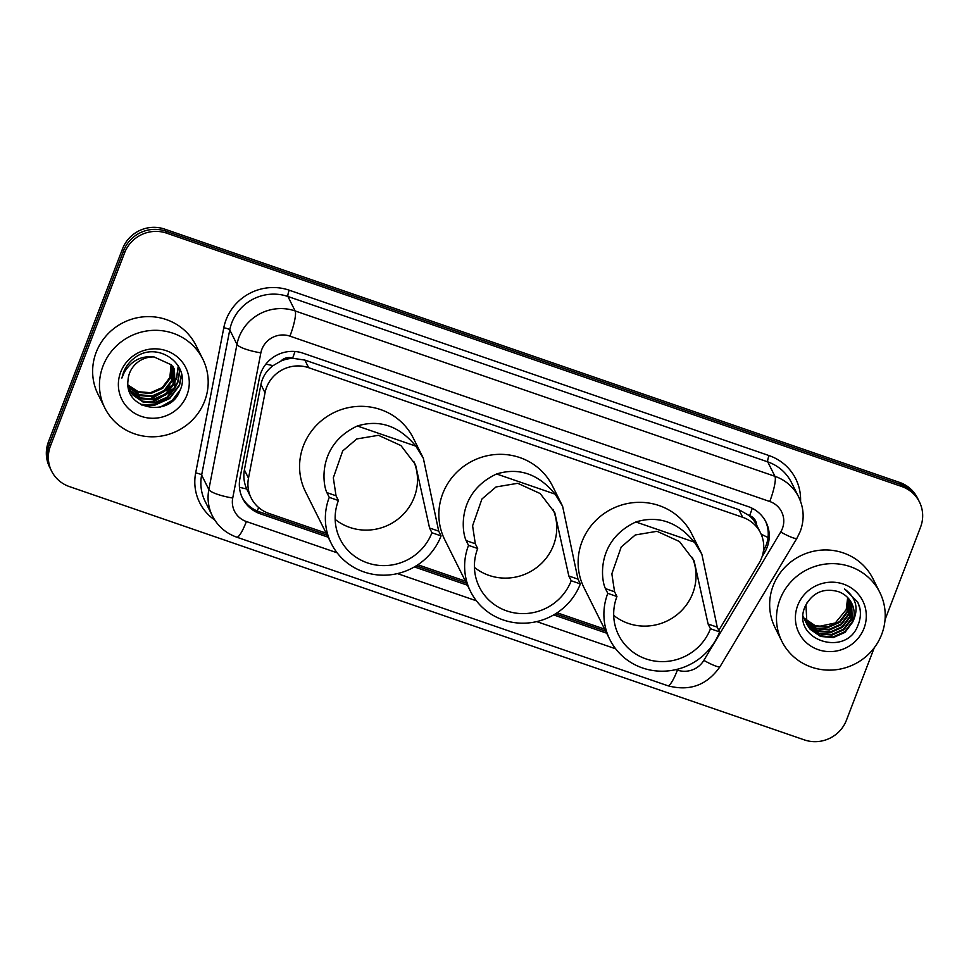 <?xml version="1.0" encoding="UTF-8"?>
<svg xmlns="http://www.w3.org/2000/svg" width="969" height="969" viewBox="0 0 969 969"><rect width="100%" height="100%" fill="white"/><g stroke="black" fill="none" stroke-linecap="round" stroke-linejoin="round"><path stroke-width="1.45" d="M718.841 630.347L759.139 563.062A32.837 31.723 153.5 0 0 761.61 557.987A32.837 31.723 153.5 0 0 760.508 532.817A32.837 31.723 153.5 0 0 742.69 517.301L308.663 367.711A32.837 31.723 153.5 0 0 265.034 392.772L248.488 478.165A32.837 31.723 153.5 0 0 251.141 497.921A32.837 31.723 153.5 0 0 268.958 513.437L326.129 533.144M280.889 361.062A32.837 31.723 -26.5 0 1 293.147 358.336L292.614 358.155A10.95 10.574 153.5 0 0 280.889 361.062L273.076 365.628C266.632 370.461 262.587 376.759 260.927 384.523L244.382 469.917C243.207 476.457 243.982 482.804 246.707 488.97L251.141 497.921M760.508 532.817L756.619 525.028A10.95 10.574 153.5 0 0 749.618 515.665A32.837 6.165 -71 0 0 752.247 508.313M749.618 515.665L749.073 515.484A32.837 31.723 -26.5 0 1 756.619 525.028M749.073 515.484L738.899 509.682L304.86 360.08L293.147 358.336M417.869 564.77L465.399 581.146M557.139 612.771L604.668 629.147M762.07 556.691L764.662 552.378A32.837 31.723 153.5 0 0 767.133 547.291A32.837 31.723 153.5 0 0 766.031 522.134A32.837 31.723 153.5 0 0 748.213 506.617L302.982 353.164A32.837 31.723 153.5 0 0 259.353 378.213L239.912 478.553A32.837 31.723 153.5 0 0 242.565 498.32A32.837 31.723 153.5 0 0 260.382 513.836L328.14 537.189M765.51 521.128A32.837 31.723 -26.5 0 1 766.128 545.268A32.837 31.723 -26.5 0 1 763.645 550.344L763.475 550.646M874.244 647.776L846.434 720.233A32.837 31.723 -26.5 0 1 804.355 739.892L69.393 486.583A32.837 31.723 -26.5 0 1 51.575 471.067A32.837 31.723 -26.5 0 1 50.473 445.91L124.589 252.824A32.837 31.723 -26.5 0 1 166.668 233.166L901.63 486.474A32.837 31.723 -26.5 0 1 919.448 501.99A32.837 31.723 -26.5 0 1 920.55 527.148L885.048 619.651M51.575 471.067L49.552 467.01A32.837 31.723 -26.5 0 1 48.45 441.852L122.566 248.767A32.837 31.723 -26.5 0 1 164.645 229.108L899.607 482.417L900.625 484.439A32.837 31.723 -26.5 0 1 918.43 499.968A32.837 31.723 -26.5 0 0 900.625 484.439L165.651 231.131L900.625 484.439L901.63 486.474M122.566 248.767L123.584 250.789A32.837 31.723 -26.5 0 1 165.651 231.131A32.837 31.723 -26.5 0 0 123.584 250.789L49.455 443.875L123.584 250.789L124.589 252.824M50.57 469.032A32.837 31.723 -26.5 0 1 49.455 443.875A32.837 31.723 -26.5 0 0 50.57 469.032M414.393 566.926L467.409 585.191M553.662 614.915L606.679 633.193M327.134 535.167L259.365 511.814A32.837 31.723 -26.5 0 1 242.08 497.291M605.673 631.158L555.443 613.849M466.404 583.168L416.185 565.86M899.607 482.417A32.837 31.723 -26.5 0 1 917.425 497.933L919.448 501.99M780.021 599.375A54.736 52.871 -26.5 0 1 828.519 563.776A54.736 52.871 -26.5 0 1 879.84 592.483A54.736 52.871 -26.5 0 1 881.681 634.404A54.736 52.871 -26.5 0 1 833.183 670.003A54.736 52.871 -26.5 0 1 781.862 641.308A54.736 52.871 -26.5 0 1 780.021 599.375M781.862 641.308L775.03 627.609A54.736 52.871 -26.5 0 1 773.189 585.676A54.736 52.871 -26.5 0 1 821.688 550.089A54.736 52.871 -26.5 0 1 873.008 578.784L879.84 592.483M863.997 628.312A35.696 34.472 -26.5 0 1 818.26 649.678A35.696 34.472 -26.5 0 1 797.705 605.468A35.696 34.472 -26.5 0 1 843.43 584.101A35.696 34.472 -26.5 0 1 863.997 628.312M852.563 622.28A24.746 23.898 -26.5 0 0 851.727 603.324A24.746 23.898 -26.5 0 0 838.306 591.623C823.541 587.65 812.506 592.543 805.191 606.279C790.135 639.601 846.252 658.411 858.001 625.15C860.557 619.058 861.066 612.88 859.515 606.594L857.71 602.052L844.629 589.031C856.426 597.861 859.079 608.944 852.563 622.28L845.016 632.369L833.304 637.578L820.537 636.451L810.12 629.244L806.971 624.46L805.966 605.165L807.068 602.645M806.814 624.145L809.793 628.602L820.222 635.821L832.989 636.948L844.702 631.74L852.248 621.638L851.654 603.166M805.554 621.601L806.063 622.534M806.232 622.849L808.534 626.071L818.962 633.29L831.729 634.416L843.442 629.196L850.988 619.106L850.964 601.906M805.699 621.916L806.196 622.861M806.378 623.176L808.849 626.701L819.277 633.92L832.044 635.046L843.757 629.838L851.303 619.736L851.145 602.221M805.736 621.504L807.274 623.527L817.703 630.746L830.457 631.873L842.17 626.664L849.716 616.575L850.201 600.695M803.119 616.163L804.936 620.33M805.106 620.632L805.663 621.553M805.857 621.844L807.589 624.169L818.018 631.388L830.772 632.515L842.485 627.294L850.031 617.205L850.394 600.998M805.312 620.136L816.431 628.215L829.198 629.341L840.91 624.133L848.456 614.031L849.353 599.52M805.409 620.487L816.746 628.845L829.512 629.971L841.225 624.763L848.771 614.673L849.571 599.811M804.973 618.719L815.341 625.744L827.938 626.81L839.651 621.589L847.197 611.5L848.42 598.382M805.045 619.082L815.486 626.313L828.253 627.44L839.966 622.231L847.512 612.129L848.662 598.66M847.572 597.473A24.746 23.898 -26.5 0 1 846.24 609.598L847.657 597.558M846.24 609.598L835.302 622.97L818.211 626.555M860.036 609.065L857.795 602.221M553.057 509.391A50.352 48.644 -26.5 0 1 553.505 545.244A50.352 48.644 -26.5 0 1 474.435 567.386M580.346 583.907L571.201 580.746A50.352 48.644 -26.5 0 1 526.579 613.498A50.352 48.644 -26.5 0 1 479.364 587.093A50.352 48.644 -26.5 0 1 477.681 548.515L468.524 545.365A60.211 58.152 -26.5 0 0 470.546 591.49L444.771 539.757A60.211 58.152 -26.5 0 1 442.748 493.633A60.211 58.152 -26.5 0 1 496.092 454.473A60.211 58.152 -26.5 0 1 552.536 486.05L562.601 506.218L577.984 579.147L580.346 583.907A60.211 58.152 -26.5 0 1 527.003 623.055A60.211 58.152 -26.5 0 1 470.546 591.49M571.201 580.746L568.827 575.998L554.777 512.625L540.193 493.56L517.737 483.301L496.019 486.959L481.944 498.987L472.593 525.792L475.307 543.766L477.681 548.515M475.307 543.766L466.162 540.617C461.838 532.138 456.678 492.627 496.6 473.974C518.887 467.191 538.401 473.914 555.128 494.154L562.601 506.218M466.162 540.617L468.524 545.365M692.326 557.393A50.352 48.644 -26.5 0 1 692.774 593.246A50.352 48.644 -26.5 0 1 613.704 615.388M719.616 631.897L710.471 628.748A50.352 48.644 -26.5 0 1 665.848 661.5A50.352 48.644 -26.5 0 1 618.634 635.095A50.352 48.644 -26.5 0 1 616.938 596.516L607.793 593.367A60.211 58.152 -26.5 0 0 609.816 639.492L584.041 587.759A60.211 58.152 -26.5 0 1 582.018 541.635A60.211 58.152 -26.5 0 1 635.361 502.475A60.211 58.152 -26.5 0 1 691.805 534.04L701.859 554.22L717.242 627.149L719.616 631.897A60.211 58.152 -26.5 0 1 666.272 671.057A60.211 58.152 -26.5 0 1 609.816 639.492M710.471 628.748L708.097 624L694.046 560.615L679.463 541.55L657.006 531.303L635.289 534.961L621.214 546.988L611.851 573.793L614.576 591.768L616.938 596.516M614.576 591.768L605.431 588.607C601.095 580.14 595.947 540.629 635.858 521.976C658.157 515.193 677.67 521.916 694.398 542.155L701.871 554.22M605.431 588.607L607.793 593.367M413.799 461.389A50.352 48.644 -26.5 0 1 414.235 497.242A50.352 48.644 -26.5 0 1 335.165 519.396M441.077 535.905L431.932 532.744A50.352 48.644 -26.5 0 1 387.309 565.496A50.352 48.644 -26.5 0 1 340.095 539.091A50.352 48.644 -26.5 0 1 338.411 500.513L329.254 497.363A60.211 58.152 -26.5 0 0 331.277 543.488L305.501 491.755A60.211 58.152 -26.5 0 1 303.479 445.631A60.211 58.152 -26.5 0 1 356.822 406.471A60.211 58.152 -26.5 0 1 413.278 438.049L423.332 458.216L438.715 531.157L441.077 535.905A60.211 58.152 -26.5 0 1 387.733 575.053A60.211 58.152 -26.5 0 1 331.277 543.488M431.932 532.744L429.558 527.996L415.507 464.623L400.924 445.558L378.467 435.299L356.749 438.957L342.675 450.985L333.324 477.802L336.037 495.765L338.411 500.513M336.037 495.765L326.892 492.615C322.568 484.149 317.408 444.638 357.331 425.985C379.63 419.189 399.131 425.924 415.858 446.152L423.332 458.216M326.892 492.615L329.254 497.363M102.993 366.04A54.736 52.871 -26.5 0 1 151.491 330.441A54.736 52.871 -26.5 0 1 202.812 359.136A54.736 52.871 -26.5 0 1 204.653 401.069A54.736 52.871 -26.5 0 1 156.154 436.668A54.736 52.871 -26.5 0 1 104.834 407.961A54.736 52.871 -26.5 0 1 102.993 366.04M104.834 407.961L98.014 394.274A54.736 52.871 -26.5 0 1 96.173 352.341A54.736 52.871 -26.5 0 1 144.672 316.742A54.736 52.871 -26.5 0 1 195.992 345.448L202.812 359.136M129.143 389.502L132.099 393.898L142.552 401.178L155.343 402.353L167.08 397.205L174.662 387.164L174.238 369.032M128.32 387.564L132.499 394.71L142.952 401.978L155.743 403.165L167.48 398.005L175.062 387.975L174.432 369.431L171.392 364.865L154.107 356.955A24.746 23.898 -26.5 0 0 129.58 373.101A24.746 23.898 -26.5 0 0 128.005 380.587C124.165 409.814 170.132 417.772 179.689 391.125C192.516 365.592 158.092 340.155 135.272 357.391C129.798 361.28 125.861 366.294 123.463 372.435L121.876 378.067L124.214 372.508C131.227 360.71 141.195 355.526 154.107 356.955M128.429 387.842L130.488 390.677L140.941 397.956L153.744 399.143L165.481 393.983L173.051 383.942L173.33 367.469M128.598 388.266L130.888 391.488L141.341 398.756L154.144 399.943L165.881 394.795L173.451 384.754L173.572 367.857M128.15 386.546L139.342 394.734L152.133 395.921L163.87 390.761L171.452 380.732L172.3 365.979M128.199 386.885L139.742 395.546L152.533 396.721L164.27 391.573L171.852 381.532L172.567 366.343M127.969 385.02L138.264 391.706L150.534 392.699L162.271 387.539L169.841 377.51L171.125 364.55M128.005 385.432L138.397 392.409L150.934 393.499L162.671 388.351L170.241 378.31L171.428 364.901M173.403 367.445L172.833 366.209M186.969 394.977A35.696 34.472 -26.5 0 1 141.232 416.343A35.696 34.472 -26.5 0 1 120.677 372.132A35.696 34.472 -26.5 0 1 166.414 350.766A35.696 34.472 -26.5 0 1 186.969 394.977M146.852 399.325L151.225 398.877L171.465 387.176M173.742 383.99L176.346 378.855M176.709 377.91L178.466 366.1M148.451 402.547L152.823 402.099L173.063 390.398M175.353 387.212L177.933 382.125L180.077 369.322M141.716 405.006L154.434 405.321L169.696 398.525L179.544 385.347L181.712 374.858M169.841 402.838L175.813 397.399M144.345 398.925L151.019 398.477L172.591 385.02M174.263 382.38L176.346 377.946M176.649 377.111L178.272 365.773M145.944 402.147L152.63 401.699L174.202 388.242M175.873 385.601L177.739 381.725L179.871 368.85M140.529 404.364L154.228 404.921L169.502 398.114L179.338 384.947L181.518 373.901M160.333 407.053L172.228 400.403L180.246 389.78M265.918 364.078A32.837 6.831 11 0 0 273.076 365.628M257.173 510.966A32.837 6.165 -71 0 0 258.687 507.574M761.125 534.137A32.837 4.688 30.9 0 0 768.042 537.456M239.452 487.262A32.837 6.831 11 0 0 246.707 488.97M292.614 358.155A32.837 6.165 -71 0 0 295.012 351.493M738.899 509.682L742.69 517.301M244.382 469.917L248.488 478.165M260.927 384.523L265.034 392.772M304.86 360.08L308.663 367.711M675.974 669.603L677.428 670.1A21.899 21.148 153.5 0 0 703.833 660.386L780.711 532.017A21.899 21.148 153.5 0 0 782.358 528.626A21.899 21.148 153.5 0 0 769.749 501.506L289.937 336.146A21.899 21.148 153.5 0 0 261.884 349.252A21.899 21.148 153.5 0 0 260.855 352.849L232.73 498.018A21.899 21.148 153.5 0 0 246.38 521.54L337.139 552.814M232.73 498.018A21.899 4.554 11 0 1 208.844 489.539L236.969 344.37A43.787 42.297 -26.5 0 1 239.028 337.164A43.787 42.297 -26.5 0 1 295.133 310.952L774.946 476.324A43.787 42.297 -26.5 0 1 798.698 497.024L791.491 482.562A43.787 42.297 153.5 0 0 767.739 461.874L287.926 296.502A43.787 42.297 153.5 0 0 231.821 322.713A43.787 42.297 153.5 0 0 229.762 329.908L201.637 475.076A43.787 42.297 153.5 0 0 205.174 501.433L212.381 515.883A43.787 42.297 -26.5 0 1 208.844 489.539L201.637 475.076A5.475 1.139 -169 0 0 195.665 472.957L223.791 327.788A49.262 47.578 -26.5 0 1 289.222 290.203L769.035 455.575A5.475 1.03 -71 0 0 767.739 461.874L774.946 476.324A21.899 4.106 109 0 1 769.749 501.506M223.791 327.788A5.475 1.139 -169 0 1 229.762 329.908L236.969 344.37A21.899 4.554 11 0 0 260.855 352.849M769.035 455.575A49.262 47.578 -26.5 0 1 800.564 501.361M214.718 519.99A49.262 47.578 -26.5 0 1 195.665 472.957M166.668 233.166L164.645 229.108M50.473 445.91L48.45 441.852M289.937 336.146A21.899 4.106 109 0 0 295.133 310.952L287.926 296.502A5.475 1.03 -71 0 1 289.222 290.203M397.447 573.6L476.409 600.816M536.705 621.601L615.666 648.818M246.38 521.54A21.899 4.106 109 0 1 236.715 537.165L667.774 685.725C689.674 691.6 707.104 685.216 720.088 666.563L796.966 538.195A21.899 3.125 30.9 0 1 780.711 532.017M677.428 670.1A21.899 4.106 109 0 1 667.774 685.725M703.833 660.386A21.899 3.125 30.9 0 0 720.088 666.563M763.645 550.344L764.662 552.378M259.365 511.814L260.382 513.836M555.128 494.154L496.6 473.974M577.984 579.147L568.827 575.998M694.398 542.155L635.858 521.976M717.242 627.149L708.097 624M415.858 446.152L357.331 425.985M438.715 531.157L429.558 527.996M796.966 538.195L800.273 531.4C804.561 519.687 804.028 508.228 798.698 497.024M212.381 515.883C217.686 526.143 225.789 533.241 236.715 537.165M174.432 369.431L174.032 368.632"/></g></svg>
